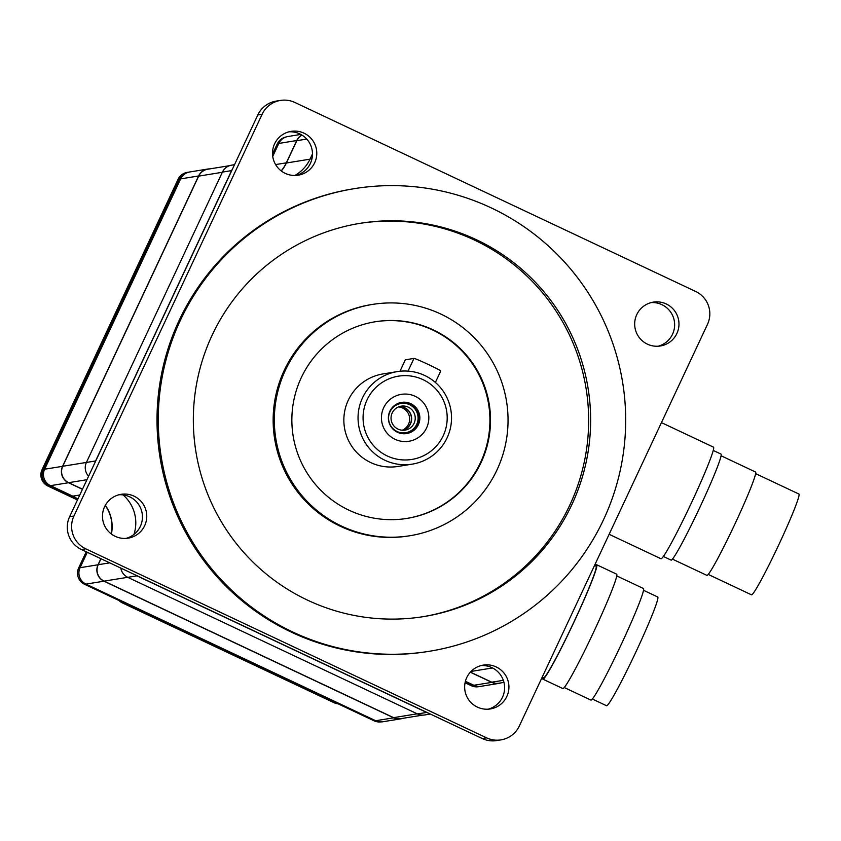 <?xml version="1.0" encoding="UTF-8"?>
<svg xmlns="http://www.w3.org/2000/svg" width="841" height="841" viewBox="0 0 841 841"><rect width="100%" height="100%" fill="white"/><g stroke="black" fill="none" stroke-linecap="round" stroke-linejoin="round"><path stroke-width="1.26" d="M398.455 406.939A12.131 12.1 -99.2 0 1 402.24 430.224M399.328 406.613A12.131 12.1 -99.2 0 1 403.175 430.256M592.306 699.008L606.498 705.704A60.089 3.669 -64.8 0 0 636.521 650.64A60.089 3.669 -64.8 0 0 657.757 597.005L643.554 590.308M708.164 574.392L751.444 594.797A55.695 3.396 -64.8 0 0 779.26 543.77A55.695 3.396 -64.8 0 0 798.95 494.056L755.67 473.651M399.422 406.581A12.131 12.1 -99.2 0 1 403.27 430.256M564.195 687.496L590.866 700.069A61.666 3.763 -64.8 0 0 621.667 643.565A61.666 3.763 -64.8 0 0 643.47 588.521L616.8 575.938M672.39 559.097L706.85 575.349A57.114 3.49 -64.8 0 0 735.391 523.018A57.114 3.49 -64.8 0 0 755.575 472.032L721.115 455.78M414.087 423.296A12.131 12.1 -99.2 0 1 393.483 425.43A12.131 12.1 -99.2 0 1 401.189 406.161A12.131 12.1 -99.2 0 1 414.087 423.296M416.694 424.4A14.802 14.76 -99.2 0 1 397.057 431.496A14.802 14.76 -99.2 0 1 389.972 411.796A14.802 14.76 -99.2 0 1 409.599 404.71A14.802 14.76 -99.2 0 1 416.694 424.4M542.708 677.362A63.212 3.858 -64.8 0 0 542.813 679.118L562.766 688.527A63.212 3.858 -64.8 0 0 594.345 630.603A63.212 3.858 -64.8 0 0 616.684 574.182L596.732 564.774A63.212 3.858 -64.8 0 0 595.312 565.814M663.307 556.437L671.044 560.085A58.586 3.574 -64.8 0 0 700.311 506.408A58.586 3.574 -64.8 0 0 721.021 454.108L713.284 450.461M401.199 402.461A15.79 15.748 -99.2 0 1 417.588 424.821A15.79 15.748 -99.2 0 1 406.256 433.609M542.813 679.118A63.212 3.858 -64.8 0 0 574.392 621.194A63.212 3.858 -64.8 0 0 596.732 564.774M338.082 703.833A12.331 12.3 -99.2 0 1 334.035 702.719L122.481 602.955A12.331 12.3 -99.2 0 1 119.054 600.548M77.456 499.975L47.958 486.066A12.331 12.3 -99.2 0 1 42.05 469.656L178.061 179.301A12.331 12.3 -99.2 0 1 187.217 172.373L188.247 172.216A12.331 12.3 -99.2 0 1 189.025 172.111M480.295 686.393A12.331 12.3 -99.2 0 1 479.528 686.55L478.497 686.719A12.331 12.3 -99.2 0 1 471.296 685.699L465.062 682.755M389.867 411.249A15.79 15.748 80.8 0 0 406.655 433.557A15.79 15.748 80.8 0 0 416.684 408.474A15.79 15.748 80.8 0 0 389.867 411.249M542.224 677.131L543.475 677.73A61.666 3.763 -64.8 0 0 574.277 621.215A61.666 3.763 -64.8 0 0 596.08 566.172L594.534 565.446M609.126 534.298L660.931 558.729A61.666 3.763 -64.8 0 0 691.733 502.224A61.666 3.763 -64.8 0 0 713.536 447.17L661.447 422.613M77.467 499.943A37.004 36.899 80.8 0 0 74.113 497.756L48.988 485.909A12.331 12.3 -99.2 0 1 43.08 469.499L179.091 179.133A12.331 12.3 -99.2 0 1 188.247 172.216M479.528 686.55A12.331 12.3 -99.2 0 1 472.316 685.531L465.189 682.167M380.763 721.904A12.331 12.3 -99.2 0 1 374.087 720.811L336.705 703.181A12.331 12.3 -99.2 0 1 335.065 702.55L123.511 602.787A12.331 12.3 -99.2 0 1 121.977 601.935L84.594 584.306A12.331 12.3 -99.2 0 1 78.686 567.896L86.234 551.78M426.587 427.922A23.758 23.695 -99.2 0 1 395.06 439.307A23.758 23.695 -99.2 0 1 383.685 407.696A23.758 23.695 -99.2 0 1 415.202 396.311A23.758 23.695 -99.2 0 1 426.587 427.922M74.113 497.756A37.004 36.899 80.8 0 0 71.422 496.348L49.146 485.846A12.331 12.3 -99.2 0 1 43.238 469.436L179.154 179.301A12.331 12.3 -99.2 0 1 187.701 172.489M272.526 154.092L277.32 143.853A12.331 12.3 -99.2 0 1 285.866 137.041M478.939 686.456A12.331 12.3 -99.2 0 1 472.264 685.362L465.21 682.04M336.705 703.181L121.977 601.935M440.705 371.018A14.802 0.62 -154.9 0 0 440.747 370.997A14.802 0.62 -154.9 0 0 428.016 364.342A14.802 0.62 -154.9 0 0 413.982 358.413L405.33 359.822A14.802 0.62 -154.9 0 0 405.288 359.843A14.802 0.62 -154.9 0 0 405.299 359.885M367.054 399.853A42.176 42.061 -99.2 0 1 423.012 379.648A42.176 42.061 -99.2 0 1 443.207 435.764A42.176 42.061 -99.2 0 1 387.259 455.969A42.176 42.061 -99.2 0 1 367.054 399.853M362.482 397.909A46.865 46.739 -99.2 0 1 442.093 389.656A46.865 46.739 -99.2 0 1 412.3 464.127A46.865 46.739 -99.2 0 1 362.482 397.909M402.871 718.33A12.331 12.3 -99.2 0 1 400.863 718.824L382.897 721.746A12.331 12.3 -99.2 0 1 375.696 720.737L85.971 584.106A12.331 12.3 -99.2 0 1 80.063 567.707L87.285 552.285M77.877 499.07A37.004 36.899 80.8 0 0 72.789 496.158L50.523 485.656A12.331 12.3 -99.2 0 1 44.615 469.246L180.636 178.881A12.331 12.3 -99.2 0 1 189.793 171.963L207.759 169.041A12.331 12.3 -99.2 0 1 209.819 168.883M272.726 156.394L278.802 143.433A12.331 12.3 -99.2 0 1 287.958 136.515L300.794 134.423M501.036 682.871A12.331 12.3 -99.2 0 1 499.039 683.376L481.063 686.298A12.331 12.3 -99.2 0 1 473.861 685.278L465.399 681.294M412.3 464.127L398.108 466.429A46.865 46.739 -99.2 0 1 348.279 400.221A46.865 46.739 -99.2 0 1 383.086 373.909L397.278 371.606M111.275 533.94A37.004 36.899 80.8 0 0 105.262 505.452M82.45 489.315L68.489 482.734A12.331 12.3 -99.2 0 1 62.581 466.324L198.602 175.969A12.331 12.3 -99.2 0 1 207.759 169.041M281.188 170.881A37.004 36.899 80.8 0 0 286.318 162.839L296.768 140.521A12.331 12.3 -99.2 0 1 301.845 135.033M499.039 683.376A12.331 12.3 -99.2 0 1 491.827 682.366L470.298 672.211M400.863 718.824A12.331 12.3 -99.2 0 1 393.662 717.815L103.937 581.194A12.331 12.3 -99.2 0 1 98.029 564.784L100.878 558.697M374.928 321.819A99.595 99.322 -99.2 0 1 480.505 462.571A99.595 99.322 -99.2 0 1 406.855 518.424M422.613 715.123L400.8 718.666A12.331 12.3 -99.2 0 1 393.599 717.646L104.105 581.131A12.331 12.3 -99.2 0 1 98.197 564.721L100.994 558.75M111.411 534.046A37.004 36.899 80.8 0 0 105.356 505.283M82.502 489.199L68.657 482.671A12.331 12.3 -99.2 0 1 62.749 466.261L198.665 176.137A12.331 12.3 -99.2 0 1 207.822 169.209L229.572 165.677M281.304 170.975A37.004 36.899 80.8 0 0 286.371 162.996L296.831 140.678A12.331 12.3 -99.2 0 1 302.014 135.138M503.959 682.398L498.976 683.207A12.331 12.3 -99.2 0 1 491.775 682.198L470.382 672.106M301.278 377.672A99.595 99.322 -99.2 0 1 470.466 360.137A99.595 99.322 -99.2 0 1 407.16 518.382A99.595 99.322 -99.2 0 1 301.278 377.672M285.414 370.198A117.162 116.846 80.8 0 0 409.977 535.728A117.162 116.846 80.8 0 0 484.448 349.562A117.162 116.846 80.8 0 0 285.414 370.198M120.831 568.096A12.331 12.3 80.8 0 0 127.748 577.325L417.472 713.946A12.331 12.3 80.8 0 0 424.673 714.966L430.329 714.041M123.08 494.918A37.004 36.899 -99.2 0 1 133.95 534.434M234.502 164.699L231.569 165.172A12.331 12.3 80.8 0 0 222.413 172.1L86.402 462.455A12.331 12.3 80.8 0 0 88.599 476.174M312.463 153.977L310.129 158.97A37.004 36.899 -99.2 0 1 294.823 175.475M409.977 535.728L408.779 535.917A117.162 116.846 -99.2 0 1 284.226 370.387A117.162 116.846 -99.2 0 1 371.217 304.61L372.405 304.421M280.431 100.426L276.111 101.13A24.662 24.599 80.8 0 0 257.798 114.975L232.463 169.073A12.331 12.3 80.8 0 0 231.601 170.607L95.59 460.963A12.331 12.3 80.8 0 0 94.959 462.603L69.614 516.7A24.662 24.599 80.8 0 0 81.43 549.52L135.412 574.971A12.331 12.3 80.8 0 0 136.936 575.833L426.66 712.453A12.331 12.3 80.8 0 0 428.3 713.084L482.271 738.545A24.662 24.599 80.8 0 0 496.684 740.574L501.005 739.87A24.662 24.599 -99.2 0 1 486.592 737.841L85.75 548.816A24.662 24.599 -99.2 0 1 73.945 515.996L262.119 114.281A24.662 24.599 -99.2 0 1 294.844 102.455L695.686 291.48A24.662 24.599 -99.2 0 1 707.502 324.3L519.317 726.025A24.662 24.599 -99.2 0 1 501.005 739.87M359.065 223.496A199.18 198.634 -99.2 0 1 548.847 300.805A199.18 198.634 -99.2 0 1 569.82 505.063A199.18 198.634 -99.2 0 1 422.918 616.705M135.412 574.971L428.3 713.084M232.463 169.073L94.959 462.603M296.032 175.433A22.202 22.139 80.8 0 0 288.947 131.816M126.003 538.398A22.202 22.139 80.8 0 0 118.917 494.781M488.169 709.184A22.202 22.139 80.8 0 0 481.094 665.567M658.198 346.219A22.202 22.139 80.8 0 0 651.113 302.602M212.163 335.149A199.18 198.634 -99.2 0 1 360.053 223.338A199.18 198.634 -99.2 0 1 550.529 300.079A199.18 198.634 -99.2 0 1 571.806 504.737A199.18 198.634 -99.2 0 1 423.917 616.548A199.18 198.634 -99.2 0 1 233.441 539.806A199.18 198.634 -99.2 0 1 212.163 335.149M315.47 145.756A22.202 22.139 -99.2 0 1 298.208 175.191A22.202 22.139 -99.2 0 1 273.819 160.789A22.202 22.139 -99.2 0 1 291.091 131.364A22.202 22.139 -99.2 0 1 315.47 145.756M117.109 495.349A22.202 22.139 -99.2 0 1 146.05 510.687A22.202 22.139 -99.2 0 1 128.179 538.156A22.202 22.139 -99.2 0 1 117.109 495.349M465.967 694.54A22.202 22.139 -99.2 0 1 483.239 665.115A22.202 22.139 -99.2 0 1 507.617 679.507A22.202 22.139 -99.2 0 1 490.356 708.942A22.202 22.139 -99.2 0 1 465.967 694.54M664.337 344.947A22.202 22.139 -99.2 0 1 635.386 329.619A22.202 22.139 -99.2 0 1 653.257 302.14A22.202 22.139 -99.2 0 1 664.337 344.947M180.426 320.179A234.334 233.693 80.8 0 0 205.456 560.958A234.334 233.693 80.8 0 0 429.551 651.249A234.334 233.693 80.8 0 0 603.533 519.706A234.334 233.693 80.8 0 0 578.503 278.928A234.334 233.693 80.8 0 0 354.418 188.636A234.334 233.693 80.8 0 0 180.426 320.179M429.551 651.249L428.29 651.449A234.334 233.693 -99.2 0 1 204.195 561.168A234.334 233.693 -99.2 0 1 179.165 320.389A234.334 233.693 -99.2 0 1 353.157 188.847L354.418 188.636M42.05 469.656L43.08 469.499M47.958 486.066L48.988 485.909M178.061 179.301L179.091 179.133M471.296 685.699L472.316 685.531M334.035 702.719L335.065 702.55M122.481 602.955L123.511 602.787M71.422 496.348L72.736 496.127M49.146 485.846L50.471 485.625M43.238 469.436L62.581 466.324M179.154 179.301L180.542 179.08M277.32 143.853L278.707 143.622M472.264 685.362L473.578 685.152M374.087 720.811L375.412 720.6M84.594 584.306L85.919 584.085M78.686 567.896L80.074 567.664M399.98 371.249L405.33 359.822L399.948 371.249M408.032 371.112L413.982 358.413M72.789 496.158L79.769 495.023M50.523 485.656L68.489 482.734M180.636 178.881L198.602 175.969M275.606 164.573L286.318 162.839M278.802 143.433L296.768 140.521M473.861 685.278L491.827 682.366M375.696 720.737L393.662 717.815M85.971 584.106L103.937 581.194M80.063 567.707L98.029 564.784M68.657 482.671L86.949 479.706M62.749 466.261L95.59 460.963M198.665 176.137L222.329 172.289M286.371 162.996L310.045 159.159M296.831 140.678L306.723 139.08M491.775 682.198L503.339 680.316M471.002 671.454L492.521 667.954M393.599 717.646L417.199 713.82M104.105 581.131L127.695 577.304M98.197 564.721L109.708 562.85M426.66 712.453L417.472 713.946M136.936 575.833L127.748 577.325M231.601 170.607L222.413 172.1M311.969 158.665L310.129 158.97M257.798 114.975L262.119 114.281M482.271 738.545L486.592 737.841M81.43 549.52L85.75 548.816M69.614 516.7L73.945 515.996M435.375 382.455L440.747 370.997"/></g></svg>
